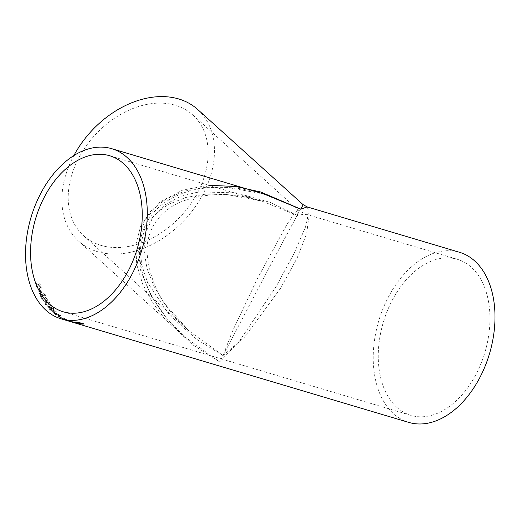 <?xml version="1.0" encoding="UTF-8"?>
<svg xmlns="http://www.w3.org/2000/svg" width="521" height="521" viewBox="0 0 521 521"><rect width="100%" height="100%" fill="white"/><g stroke="black" fill="none" stroke-linecap="round" stroke-linejoin="round"><path stroke-width="0.39" stroke-dasharray="2.6 1.95" d="M408.77 422.401A88.759 57.759 106.6 0 1 393.511 413.7A88.759 57.759 106.6 0 1 383.182 308.289A88.759 57.759 106.6 0 1 459.45 252.268M264.088 194.072L225.691 187.091L204.968 187.352L184.59 191.122L166.036 198.944L150.888 210.907L140.54 226.544L135.799 244.85L136.71 264.46L142.617 284.01L152.373 302.362L164.701 318.774L192.536 344.655L219.66 361.906L239.497 341.053L276.084 286.641L294.013 253.545L305.456 227.13L309.155 211.949L307.077 206.876M40.332 290.666A88.759 57.759 106.6 0 1 39.42 288.126L38.678 287.911A88.759 57.759 106.6 0 0 39.596 290.444L40.417 290.581A88.629 57.675 106.6 0 1 39.498 288.054L39.42 288.126M45.255 294.586L41.133 291.506L38.723 291.428L38.749 292.646L40.006 294.267L42.924 295.661L45.32 295.765L45.334 294.502L41.218 291.428L38.801 291.343L38.834 292.561L40.091 294.176L43.002 295.576L45.399 295.674L45.334 294.502M44.376 298.038L43.608 299.282L43.868 298.82L42.279 299.542A88.759 57.759 106.6 0 1 40.182 295.602L40.26 295.518A88.629 57.675 106.6 0 0 42.351 299.445L42.878 299.536L44.376 298.038L45.334 297.765L46.949 299.184L47.072 299.933L46.408 299.966L46.916 300.741L47.906 300.643L47.678 299.386L44.943 296.977L43.562 297.276L42.631 298.728A88.629 57.675 106.6 0 1 41.081 295.759L40.26 295.518M44.298 298.123L45.255 297.856L46.87 299.275L46.994 300.031L46.33 300.063L46.844 300.838L47.828 300.734L47.6 299.477L44.865 297.068L43.49 297.361L42.553 298.82A88.759 57.759 106.6 0 1 41.003 295.85L40.182 295.602M46.675 303.157L45.067 303.899A88.759 57.759 106.6 0 0 45.718 304.805L47.789 303.867L51.944 306.452A88.759 57.759 106.6 0 1 51.305 305.553L48.232 303.658L49.619 302.994A88.759 57.759 106.6 0 1 49.026 302.011L47.164 302.922L42.429 299.803A88.759 57.759 106.6 0 0 43.015 300.78L46.747 303.059L45.067 303.899M53.201 309.572L54.041 309.546L53.676 308.699L50.921 306.791L50.244 307.162L47.86 305.723L46.799 305.781L47.17 306.758L50.452 308.881L51.299 308.465L53.201 309.572L54.106 309.441L53.748 308.595L50.986 306.687L50.309 307.058L47.932 305.619L46.87 305.677L47.242 306.648L50.517 308.777L51.371 308.36L53.266 309.461M50.224 306.817L50.244 307.162L50.224 306.817M51.384 308.894L51.371 308.36L51.384 308.894M51.201 309.962A88.759 57.759 106.6 0 1 50.661 309.383L51.481 309.624A88.759 57.759 106.6 0 0 52.028 310.21L55.975 311.389A88.759 57.759 106.6 0 0 56.359 311.786L54.497 312.639L53.676 312.392A88.759 57.759 106.6 0 1 51.755 310.536L50.192 310.073A88.759 57.759 106.6 0 1 49.638 309.5L51.266 309.858A88.629 57.675 106.6 0 1 50.726 309.272L50.661 309.383M60.351 315.4L55.623 313.18L53.389 312.854L55.519 314.476L58.606 315.609C60.553 316.267 61.133 316.195 60.351 315.4L55.688 313.069L53.448 312.737L55.571 314.358L58.665 315.492C60.605 316.143 61.191 316.078 60.41 315.29L60.827 315.986L60.351 315.4M60.443 317.081A88.759 57.759 106.6 0 1 58.632 315.85L57.89 315.628A88.759 57.759 106.6 0 0 59.707 316.859L60.495 316.957A88.629 57.675 106.6 0 1 58.684 315.733L58.632 315.85M58.977 317.009L63.966 318.878A88.629 57.675 106.6 0 0 64.708 319.249L64.663 319.373A88.759 57.759 106.6 0 1 63.914 319.002L58.977 317.009A88.759 57.759 106.6 0 1 58.17 316.521L62.878 318.429L63.262 318.168L62.168 318.116M64.663 319.373L61.784 318.513A88.759 57.759 106.6 0 0 62.52 318.865L68.941 320.773A88.759 57.759 106.6 0 1 66.695 319.653L63.315 318.044L62.924 318.305L63.315 318.044L66.695 319.653M69.729 320.982L68.987 320.76A88.629 57.675 106.6 0 0 70.693 321.45L70.654 321.581A88.759 57.759 106.6 0 1 68.941 320.884L69.684 321.105A88.759 57.759 106.6 0 0 73.904 322.642L73.943 322.519A88.629 57.675 106.6 0 1 69.729 320.982L69.684 321.105M70.654 321.581L64.975 319.887A88.759 57.759 106.6 0 0 65.737 320.161L71.41 321.854A88.759 57.759 106.6 0 0 73.161 322.421L73.943 322.519M37.206 284.792L37.519 285.059L36.281 285.827A88.759 57.759 106.6 0 0 36.633 286.902L38.404 285.801L41.296 288.211A88.759 57.759 106.6 0 1 40.944 287.136L38.951 285.456L40.208 284.674A88.759 57.759 106.6 0 1 39.902 283.561L38.072 284.707L35.233 282.252A88.759 57.759 106.6 0 0 35.539 283.365L37.519 285.059M396.872 407.376A81.406 52.973 106.6 0 1 387.396 310.692A81.406 52.973 106.6 0 1 457.353 259.315A81.406 52.973 106.6 0 1 484.882 352.463A81.406 52.973 106.6 0 1 410.867 415.354A81.406 52.973 106.6 0 1 396.872 407.376M300.864 209.181C303.769 203.509 303.782 203.242 300.904 208.38L273.857 258.748L219.66 361.906L184.174 336.436L166.486 318.057L151.142 295.824L140.716 270.64L137.902 244.61L144.441 220.709L160.129 201.914L182.721 190.054L208.856 185.287M197.648 109.443A88.759 64.37 -47.9 0 1 195.147 206.954A88.759 64.37 -47.9 0 1 97.57 251.689A88.759 64.37 -47.9 0 1 78.691 241.21A88.759 64.37 -47.9 0 1 73.858 155.564M100.931 245.365A81.406 59.042 -47.9 0 1 83.621 235.752A81.406 59.042 -47.9 0 1 94.347 135.766A81.406 59.042 -47.9 0 1 192.724 114.9A81.406 59.042 -47.9 0 1 190.425 204.336A81.406 59.042 -47.9 0 1 100.931 245.365M223.021 355.582L244.31 337.38L280.585 288.282L297.146 257.96L306.719 233.46L308.562 219.074L305.019 213.936L297.504 215.505L261.991 201.119L225.098 194.209L205.274 194.209L185.854 197.452L168.263 204.453L154.021 215.323L144.447 229.644L140.292 246.485L141.588 264.609L147.651 282.734L169.514 315.094L196.697 339.334L223.021 355.582L189.045 330.933L164.148 303.118L154.027 286.309L146.915 268.224L143.939 249.813L145.9 232.275L153.057 216.886L164.981 204.701L180.65 196.345L198.677 191.884L236.462 192.887L270.399 202.441L297.504 215.505L298.155 210.074L294.958 212.535L286.863 224.558L257.68 278.045L232.346 331.519L223.021 355.582M37.291 284.72L35.539 283.365M35.623 283.294A88.629 57.675 106.6 0 1 35.317 282.187L35.233 282.252M36.633 286.902L38.489 285.729L41.38 288.133A88.629 57.675 106.6 0 1 41.029 287.058L39.036 285.384L40.293 284.603A88.629 57.675 106.6 0 1 39.987 283.496L38.072 284.707M38.157 284.635L35.317 282.187M36.717 286.824A88.629 57.675 106.6 0 1 36.366 285.755L36.281 285.827M37.603 284.987L36.366 285.755M81.647 323.932L77.889 323.124M75.33 322.265L82.357 323.111L84.031 323.977M77.121 322.33C76.001 322.304 76.209 322.506 77.733 322.942L82.982 323.736M72.66 321.887L72.693 321.757A88.629 57.675 106.6 0 1 71.891 321.626L74.763 322.512A88.629 57.675 106.6 0 1 73.956 322.336L73.923 322.466M68.779 321.092L73.5 322.375M73.533 322.252L73.956 322.336M68.811 320.962A88.629 57.675 106.6 0 1 67.919 320.721L67.88 320.845M77.551 323.404A88.629 57.675 106.6 0 1 76.659 323.215L67.919 320.721M72.693 321.757L79.081 323.795M79.107 323.671A88.629 57.675 106.6 0 1 78.078 323.502M74.75 322.571A88.629 57.675 106.6 0 1 74.002 322.414L75.89 322.987A88.629 57.675 106.6 0 0 77.57 323.32L75.512 322.707A88.629 57.675 106.6 0 1 75.284 322.668M73.201 322.297A88.629 57.675 106.6 0 1 71.455 321.731L71.41 321.854M71.455 321.731L65.737 320.161M65.776 320.037A88.629 57.675 106.6 0 1 65.014 319.764L64.975 319.887M70.693 321.45L65.014 319.764M59.029 316.885A88.629 57.675 106.6 0 1 58.222 316.397L58.17 316.521M62.214 317.992L58.222 316.397M62.52 318.865L68.941 320.773M68.987 320.649A88.629 57.675 106.6 0 1 66.74 319.529M62.566 318.741A88.629 57.675 106.6 0 1 61.83 318.39L61.784 318.513M64.708 319.249L61.83 318.39M65.451 319.471A88.629 57.675 106.6 0 1 64.07 318.767L65.926 319.419L64.005 318.461L64.024 318.891A88.759 57.759 106.6 0 0 65.405 319.594L67.509 320.083A88.629 57.675 106.6 0 1 65.972 319.295M67.509 320.083L67.463 320.207A88.759 57.759 106.6 0 1 65.926 319.419M67.463 320.207L65.405 319.594M60.495 316.957L59.707 316.859M59.759 316.735A88.629 57.675 106.6 0 1 57.942 315.511L57.89 315.628M58.684 315.733L57.942 315.511M58.059 315.029L54.418 313.245L54.588 313.688C54.249 313.193 54.79 313.193 56.209 313.694L59.798 315.55L54.646 313.57C54.308 313.075 54.848 313.082 56.268 313.577L59.674 315.068L59.856 315.433L58 315.146M59.674 315.068L59.798 315.55L59.674 315.068M53.676 312.392L54.562 312.522L56.424 311.675A88.629 57.675 106.6 0 1 56.04 311.278L52.093 310.099A88.629 57.675 106.6 0 1 51.546 309.52L51.481 309.624M51.546 309.52L50.726 309.272M53.735 312.274A88.629 57.675 106.6 0 1 51.82 310.425L51.755 310.536M51.82 310.425L50.192 310.073M50.257 309.962A88.629 57.675 106.6 0 1 49.703 309.389L49.638 309.5M51.266 309.858L49.703 309.389M52.641 310.672L54.952 311.363L53.852 311.864A88.629 57.675 106.6 0 1 52.641 310.672L54.887 311.473L53.793 311.981A88.759 57.759 106.6 0 1 52.575 310.783M50.003 308.171L47.678 306.394L47.906 306.973L48.368 306.381L50.628 308.276L50.459 307.618L49.938 308.282L47.978 306.862L48.44 306.276L50.459 307.618L49.938 308.282M52.738 308.849L51.182 307.82L51.468 307.325L52.999 308.367L52.738 308.849L51.117 307.924L51.397 307.429L52.934 308.471L52.673 308.96L52.999 308.367L52.738 308.849M51.182 307.82L51.468 307.325L51.182 307.82M43.015 300.78L46.747 303.059M43.087 300.682A88.629 57.675 106.6 0 1 42.507 299.705L42.429 299.803M45.718 304.805L47.86 303.769L52.015 306.348A88.629 57.675 106.6 0 1 51.377 305.449L48.31 303.561L49.697 302.896A88.629 57.675 106.6 0 1 49.098 301.913L47.164 302.922M47.235 302.825L42.507 299.705M45.789 304.7A88.629 57.675 106.6 0 1 45.138 303.802M42.631 294.762L39.576 292.782L39.603 292.099L41.556 292.274L44.598 294.287L44.532 295.01L42.553 294.853L39.492 292.867L39.524 292.183L41.478 292.359L44.519 294.372L44.454 295.101L42.553 294.853M40.417 290.581L39.596 290.444M39.674 290.36A88.629 57.675 106.6 0 1 38.762 287.833L38.678 287.911M39.498 288.054L38.762 287.833M78.691 241.21L184.121 336.39M184.174 336.436C169.781 323.678 158.247 308.784 149.579 291.74C143.034 278.794 139.68 265.202 139.524 250.966C139.602 239.608 142.546 229.168 148.348 219.654C152.62 212.913 158.032 207.241 164.584 202.636C176.619 194.541 189.996 189.709 204.707 188.14C222.819 186.225 240.78 187.684 258.585 192.529L264.173 194.099M63.171 311.779L410.867 415.354M109.651 155.733L261.991 201.119M192.724 114.9L298.149 210.074L305.013 213.936L457.353 259.315M83.621 235.752L189.045 330.933M262.043 201.132L250.503 198.13C227.286 192.503 204.727 193.486 182.832 201.093C170.211 205.912 160.461 213.962 153.578 225.235C149.214 233.063 146.981 241.575 146.876 250.757C148.98 279.855 161.093 304.746 183.223 325.417L189.077 330.959"/><path stroke-width="0.78" d="M45.809 310.119A88.759 57.759 106.6 0 1 35.48 204.707A88.759 57.759 106.6 0 1 111.754 148.687A88.759 57.759 106.6 0 1 141.764 250.243A88.759 57.759 106.6 0 1 61.068 318.819A88.759 57.759 106.6 0 1 45.809 310.119M307.116 206.889L300.864 209.181L303.079 204.623L307.116 206.889L459.45 252.268A88.759 57.759 106.6 0 1 489.466 353.824A88.759 57.759 106.6 0 1 408.77 422.401L61.068 318.819M208.856 185.287L235.772 186.505L260.708 192.002L300.864 209.181L264.18 194.099L111.754 148.687M73.161 322.421L73.904 322.642M74.763 322.512L74.737 322.616A88.759 57.759 106.6 0 1 73.923 322.466L68.779 321.092A88.759 57.759 106.6 0 1 67.88 320.845L72.81 322.102M74.737 322.616L71.859 321.757A88.759 57.759 106.6 0 0 72.66 321.887L79.081 323.795A88.759 57.759 106.6 0 1 76.626 323.346L73.057 322.245M82.93 324.199L76.887 322.981C74.946 322.414 74.77 322.167 76.353 322.238L82.338 323.241L84.05 324.042L81.647 323.932M75.252 322.317L76.353 322.238M49.169 303.795A81.406 52.973 106.6 0 1 39.694 207.111A81.406 52.973 106.6 0 1 109.651 155.733A81.406 52.973 106.6 0 1 137.179 248.882A81.406 52.973 106.6 0 1 63.171 311.779A81.406 52.973 106.6 0 1 49.169 303.795M73.858 155.564A88.759 64.37 -47.9 0 1 197.648 109.443L303.079 204.623M77.889 323.124L76.919 322.851C74.978 322.284 74.796 322.037 76.379 322.108M84.031 323.977L82.956 324.075M82.214 323.854C83.373 323.841 83.145 323.593 81.523 323.118L77.095 322.46C75.975 322.427 76.177 322.636 77.707 323.072L82.188 323.977L82.982 323.736M77.121 322.33L81.523 323.118M82.188 323.977C83.347 323.971 83.119 323.723 81.497 323.241M78.078 323.502A88.629 57.675 106.6 0 1 77.551 323.404M75.284 322.668A88.629 57.675 106.6 0 1 74.75 322.571M74.002 322.414L75.851 323.118A88.759 57.759 106.6 0 0 77.538 323.45L75.48 322.838A88.759 57.759 106.6 0 1 73.969 322.545L73.787 322.571"/></g></svg>
